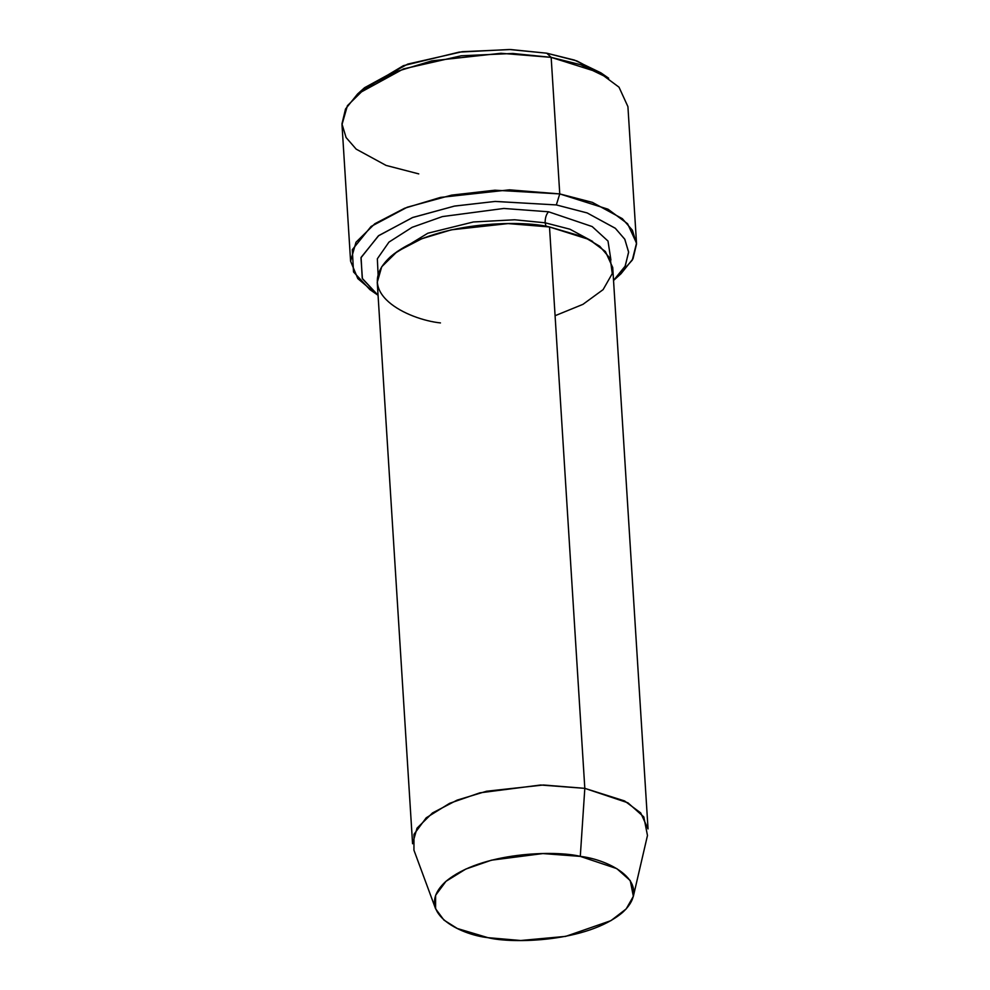 <?xml version="1.0" encoding="UTF-8"?>
<svg xmlns="http://www.w3.org/2000/svg" width="990" height="990" viewBox="0 0 990 990"><rect width="100%" height="100%" fill="white"/><g stroke="black" fill="none" stroke-linecap="round" stroke-linejoin="round"><path stroke-width="1.49" d="M361.313 90.833L403.388 65.674L459.212 52.099L509.491 49.5L546.789 53.2L510.692 49.537L462.231 51.703L407.769 64.078L364.58 87.702L357.551 94.013L403.45 68.916L461.315 55.774L512.808 53.472L551.158 57.358L546.789 53.2L576.799 60.91L604.531 75.537M418.758 173.894L386.075 165.417L356.177 149.131L346.092 137.536L341.958 123.899L345.522 108.987L357.551 94.013M373.985 292.26L357.798 278.598L350.584 261.174L355.992 242.265L374.826 223.74L404.675 208.222L440.426 197.418L509.491 189.833L559.758 193.916L556.331 204.93L587.107 212.912L615.236 228.22L624.727 239.135L628.613 251.98L625.259 266.013L613.528 280.467L625.086 266.335L628.625 252.252L624.839 239.333L615.396 228.356L587.206 212.949L556.331 204.93L495.062 201.44L454.274 206.13L412.36 217.627L378.378 235.868L360.966 257.784L362.414 278.722L378.056 295.28L362.241 278.351L361.09 257.412L378.749 235.583L412.805 217.454L454.633 206.056L495.272 201.428L556.331 204.93L559.758 193.916L494.876 190.204L451.688 195.117L407.249 207.219L371.064 226.475L352.304 249.69L353.517 271.928L369.864 289.587L377.611 294.971M412.57 843.74L417.025 828.172L432.531 812.914L457.108 800.13L486.548 791.233L543.436 784.996L584.818 788.349L549.5 226.958L508.118 223.592L451.23 229.841L421.789 238.738L397.213 251.51L381.707 266.78L377.252 282.348L412.57 843.74M633.353 896.321L647.472 835.498L643.822 816.936L627.92 802.803L584.818 788.349L580.288 856.387L616.795 868.626L630.259 880.605L633.353 896.321L626.187 908.931L610.917 920.651L565.674 936.379L520.752 940.5L487.946 937.666C511.954 943.817 587.157 942.356 622.537 912.483C655.504 882.201 608.009 859.271 580.288 856.387C556.281 850.224 481.091 851.697 445.71 881.558C412.743 911.852 460.239 934.77 487.946 937.666L457.331 928.509L443.953 920.094L435.588 908.758L435.6 895.307L445.958 881.335L465.783 869.072L491.387 860.199L542.866 853.566L580.288 856.387L584.818 788.349L540.627 785.008L479.841 792.841L449.608 803.323L426.207 817.814L413.981 834.298L413.944 850.187L435.588 908.758M393.871 253.96L427.816 233.232L473.406 221.97L514.602 219.78L545.131 222.799C545.094 217.998 546.232 214.335 548.547 211.786L503.861 208.457L442.431 216.575L412.1 227.329L388.959 242.105L377.351 258.774L378.093 274.675L377.351 258.774L388.959 242.105L412.1 227.329L442.431 216.575L503.861 208.457L548.547 211.786C546.232 214.335 545.094 217.998 545.131 222.799L569.918 229.197L592.676 241.461L569.918 229.197L545.131 222.799L546.022 226.376L545.131 222.799L514.602 219.78L473.406 221.97L427.816 233.232L393.871 253.96M610.917 260.024L607.996 241.053L592.181 226.562L548.547 211.786L592.181 226.562L607.996 241.053L610.917 260.024M440.463 322.926C407.732 319.51 351.648 292.446 390.58 256.682C432.358 221.413 521.161 219.681 549.5 226.958L584.174 237.08L599.717 246.25L610.273 258.613L612.265 273.599L603.108 289.625L582.937 304.351L555.093 315.711M613.936 280.108L620.953 273.797L632.994 258.811L636.558 243.899L632.412 230.262L622.339 218.666L592.441 202.393L559.758 193.916L608.009 209.199L627.611 223.752L636.521 243.181L627.92 106.623L619.022 87.194L599.42 72.641L551.158 57.358L559.758 193.916L551.158 57.358L500.903 53.274L431.826 60.86L396.087 71.664L366.238 87.182L347.403 105.707L341.996 124.616L350.584 261.174M636.521 243.181L632.288 260.11L617.203 276.965M549.5 226.958L584.818 788.349L624.566 800.935L640.703 812.914L648.042 828.927L612.723 267.535L605.385 251.522L589.248 239.543L549.5 226.958M600.893 72.827L574.534 60.118L546.789 53.2L551.158 57.358L580.635 64.709L608.652 78.21L600.893 72.827"/></g></svg>
